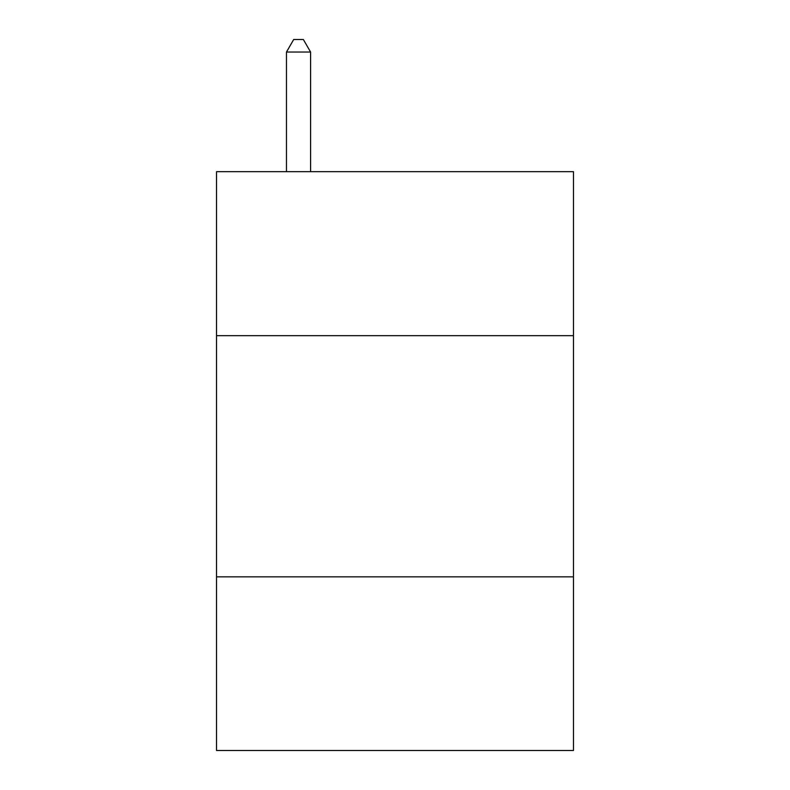 <?xml version="1.0" encoding="UTF-8"?>
<svg xmlns="http://www.w3.org/2000/svg" width="790" height="790" viewBox="0 0 790 790"><rect width="100%" height="100%" fill="white"/><g stroke="black" fill="none" stroke-linecap="round" stroke-linejoin="round"><path stroke-width="1.19" d="M573.471 335.671L573.471 171.667L216.529 171.667L216.529 335.671L573.471 335.671L573.471 750.5L216.529 750.5L216.529 335.671M573.471 576.848L216.529 576.848M310.589 171.667L310.589 52.041L286.464 52.041L286.464 171.667M286.464 52.041L293.702 39.5L303.35 39.5L310.589 52.041"/></g></svg>
